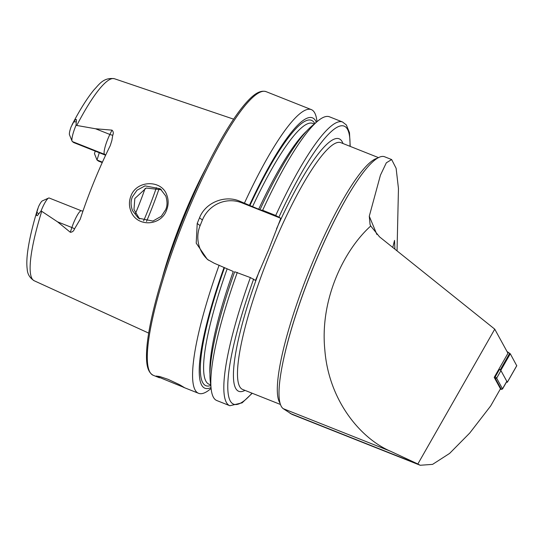 <?xml version="1.0" encoding="UTF-8"?>
<svg xmlns="http://www.w3.org/2000/svg" width="544" height="544" viewBox="0 0 544 544"><rect width="100%" height="100%" fill="white"/><g stroke="black" fill="none" stroke-linecap="round" stroke-linejoin="round"><path stroke-width="0.82" d="M166.838 195.119C168.654 200.015 168.572 205.006 166.586 210.1C160.963 226.25 136.809 227.344 130.948 211.283C128.948 206.237 128.935 201.158 130.907 196.044C136.632 179.908 161.806 179.595 166.838 195.119M165.607 209.794C167.423 206.013 167.477 201.423 165.791 196.037L160.228 188.761L145.017 185.878L137 190.23L132.471 196.744C130.594 200.872 130.635 205.544 132.58 210.752L138.353 218.144L152.871 221.068L161.269 216.294L165.607 209.794M392.775 247.459L394.529 240.4L394.91 249.172M397.038 250.872L398.46 188.537L396.12 168.3L391.646 159.555L384.588 156.754A135.85 25.5 111.7 0 0 352.696 187.802A135.85 25.5 111.7 0 0 282.424 364.82A135.85 25.5 111.7 0 0 283.2 408.646L291.965 414.358L420.192 465.263L432.582 464.372L449.63 453.397L469.724 433.051L490.674 405.953L500.466 388.783L494.21 377.373L507.967 353.26L494.754 329.161L379.515 236.837L370.729 226.005C343.815 250.26 319.77 299.554 324.829 349.88C328.726 400.432 360.536 438.532 390.742 451.343L417.853 463.991L494.754 329.161M172.87 382.901L156.08 376.04L159.671 376.516L168.123 379.352L179.554 384.683L184.348 387.573L172.87 382.901M105.733 154.986A5.8 5.692 -53.2 0 0 104.557 154.34L72.366 141.562A14.729 2.768 -68.3 0 1 72.1 141.188A14.729 2.768 -68.3 0 1 75.636 126.228A14.729 2.768 -68.3 0 1 76.01 125.324L95.547 128.765L111.989 130.132C113.41 131.492 113.669 133.185 112.758 135.198L111.874 140.468L110.248 145.642A110.711 20.781 -68.3 0 0 94.098 181.54A110.711 20.781 -68.3 0 0 80.247 219.164L74.528 228.881A5.8 1.673 18.4 0 0 71.883 227.528L70.312 232.268C72.311 232.2 73.719 231.071 74.528 228.881M102.422 162.166L97.002 160.011L98.348 161.017A14.899 2.795 111.7 0 0 98.471 161.092L102.231 162.581M161.452 189.768L146.193 188.04L134.824 198.506L133.98 209.528L139.618 219.014M162.037 278.752A115.648 21.706 -68.3 0 1 183.355 216.702A115.648 21.706 -68.3 0 1 206.06 167.865M145.098 188.428A80.9 15.184 -68.3 0 1 137.258 209.161A80.9 15.184 -68.3 0 1 135.442 213.547M250.376 277.576A152.646 28.655 -68.3 0 0 229.874 405.736L216.811 400.547A152.646 28.655 -68.3 0 1 211.174 389.048L210.304 381.446A145.493 27.309 -68.3 0 1 234.682 271.748L250.376 277.576L255.476 280.418L268.709 249.587L280.82 218.307L275.72 215.472L262.657 210.283L260.494 210.004M260.46 209.964L239.489 201.09C224.692 194.84 205.428 202.531 199.519 217.818A152.646 28.655 111.7 0 0 198.363 220.64A152.646 28.655 111.7 0 0 197.214 223.468L196.214 243.161L207.332 259.372L214.146 263.194L233.274 271.476A140.359 26.343 -68.3 0 0 209.984 374.265M244.474 203.062A152.646 28.655 -68.3 0 1 311.27 109.582A152.646 28.655 -68.3 0 1 316.914 121.081L316.982 121.706M57.562 221.843L71.883 227.528A14.729 2.768 111.7 0 1 81.369 210.793L49.178 198.009A14.729 2.768 111.7 0 0 48.586 198.07L42.33 200.906A9.69 1.822 111.7 0 0 38.44 206.883L36.863 212.221C36.162 216.22 36.781 216.77 38.719 213.88L41.092 210.895L57.562 221.843L70.312 232.268M72.1 141.188L69.496 134.83A9.69 1.822 -68.3 0 1 71.08 126.902L73.698 121.951C75.976 118.653 76.847 118.592 76.31 121.768L76.01 125.324M95.234 151.116A83.81 15.728 -68.3 0 1 94.459 153.639L97.002 160.011A80.9 15.184 -68.3 0 0 99.273 152.721M72.366 141.562L73.712 142.569L105.618 155.237M249.383 205.414A145.493 27.309 -68.3 0 1 316.316 122.271M260.025 209.644A145.493 27.309 -68.3 0 1 311.624 126.235L317.465 121.298A152.646 28.655 -68.3 0 1 329.453 116.797L342.523 121.985A152.646 28.655 -68.3 0 0 275.72 215.472M262.657 210.283A152.646 28.655 -68.3 0 1 317.465 121.298M211.099 388.423L210.616 388.831A152.646 28.655 -68.3 0 1 198.628 393.326A152.646 28.655 -68.3 0 1 219.123 265.173M210.997 387.552A145.493 27.309 -68.3 0 1 224.033 267.519M211.174 389.048A152.646 28.655 -68.3 0 1 237.306 272.388M280.82 218.307L241.801 202.817A30.532 29.947 -53.2 0 0 202.409 219.987L200.11 225.631A30.532 29.947 -53.2 0 0 208.529 260.229M48.586 198.07A14.729 2.768 111.7 0 0 41.092 210.895M391.646 159.555L386.342 162.792L380.44 175.168L369.281 216.22L370.076 224.631L370.729 226.005M417.853 463.991L420.192 465.263M507.015 351.526L510.286 353.77L516.739 365.724M494.659 376.591L495.169 376.924L499.467 369.39L498.957 369.056L500.813 370.376L507.321 382.235L506.491 382.051M495.421 378.542L496.658 378.162L502.506 388.831A3.053 0.503 29.7 0 1 502.534 388.994A3.053 0.503 29.7 0 1 502.452 389.048L501.235 389.361A2.135 0.354 -150.3 0 0 501.269 389.212L495.421 378.542A2.135 0.354 -150.3 0 0 494.38 377.672L495.169 376.924A3.053 0.503 29.7 0 1 496.658 378.162L500.956 370.634L506.804 381.296A3.053 0.503 29.7 0 1 506.831 381.46L502.534 388.994M500.29 389.096A2.135 0.354 -150.3 0 0 501.235 389.361M499.467 369.39A3.053 0.503 29.7 0 1 500.956 370.634M352.696 187.802L352.396 188.278A135.062 25.35 111.7 0 0 282.533 364.269L282.424 364.82M105.652 155.162L104.557 154.34A14.729 2.768 -68.3 0 1 107.828 139.006A14.729 2.768 -68.3 0 1 109.868 134.45L111.989 130.132M112.758 135.198A5.8 2.217 26.2 0 1 109.868 134.45L95.547 128.765M98.348 161.017L102.245 162.568M280.078 403.199A132.804 24.929 -68.3 0 1 310.93 266.41A132.804 24.929 -68.3 0 1 377.312 158.263M280.466 404.471L242.774 389.504A132.804 24.929 -68.3 0 1 271.123 250.614A132.804 24.929 -68.3 0 1 340.775 142.644L378.468 157.61M185.96 215.716A152.646 28.655 -68.3 0 1 266.016 91.616C258.686 89.488 251.246 96.846 244.834 104.21C239.38 110.582 233.471 118.946 227.1 129.309C212.779 152.81 198.676 181.478 184.783 215.315C168.871 254.633 157.576 289.945 150.906 321.239C148.43 333.152 146.996 343.291 146.594 351.669C146.207 361.427 146.581 371.878 153.374 375.36A152.646 28.655 -68.3 0 1 185.96 215.716M156.4 187.666A94.642 17.762 -68.3 0 1 146.635 213.636A94.642 17.762 -68.3 0 1 143.63 220.837M159.14 188.578A96.166 18.054 -68.3 0 1 149.287 214.771A96.166 18.054 -68.3 0 1 146.499 221.456M244.984 390.381A135.85 25.5 -68.3 0 1 259.76 269.919M76.799 125.378A108.691 20.4 -68.3 0 1 114.444 78.737L233.628 119.156M37.686 208.896C32.905 224.488 29.662 238 27.968 249.438C26.778 257.373 26.52 263.935 27.2 269.124C27.472 274.115 29.818 277.998 34.238 280.772A108.691 20.4 -68.3 0 1 41.698 211.398M249.812 205.741A142.8 26.806 -68.3 0 1 314.752 123.59M252.43 206.917A140.359 26.343 -68.3 0 1 312.739 123.386L314.276 123.991M258.618 209.372A140.359 26.343 -68.3 0 1 306.462 131.247M278.997 216.94A149.593 28.077 -68.3 0 1 349.996 146.309M276.536 228.8A135.85 25.5 -68.3 0 1 342.978 143.521M210.766 385.519A142.8 26.806 -68.3 0 1 224.468 267.845M210.698 384.9L209.161 384.288A140.359 26.343 -68.3 0 1 227.086 269.022M252.001 393.162A149.593 28.077 -68.3 0 1 253.647 279.045M239.489 201.09L241.801 202.817M199.519 217.818L202.409 219.987M197.214 223.468L200.11 225.631M76.31 121.768L73.698 121.951M38.719 213.88L36.863 212.221M376.87 234.471L369.281 216.22M290.081 413.386L418.316 464.29M283.2 408.646L390.742 451.343M500.222 369.879L509.694 353.274M500.813 370.376L510.286 353.77M507.321 382.235L516.786 365.629M501.269 389.212L502.506 388.831L506.804 381.296M311.27 109.582L266.016 91.616M34.238 280.772L148.689 333.105M114.444 78.737C103.238 77.051 98.607 85.204 94.146 89.658C87.326 97.9 79.948 109.616 72.019 124.8M350.22 146.397L349.486 132.675L346.344 124.943L342.523 121.985M198.628 393.326L183.484 387.314M159.487 377.788L153.374 375.36M229.874 405.736L242.114 402.846L252.226 393.258M81.369 210.793L82.946 211.14M507.328 382.303L516.8 365.697"/></g></svg>
